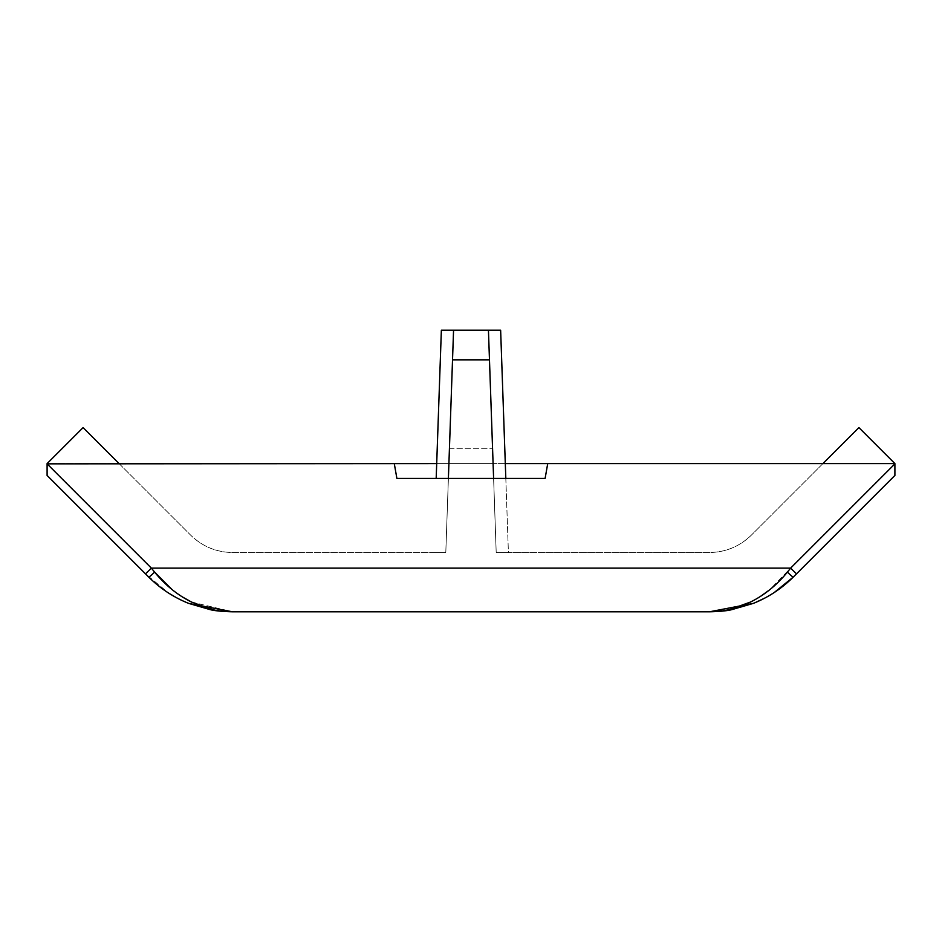 <?xml version="1.0" encoding="UTF-8"?>
<svg xmlns="http://www.w3.org/2000/svg" width="942" height="942" viewBox="0 0 942 942"><rect width="100%" height="100%" fill="white"/><g stroke="black" fill="none" stroke-linecap="round" stroke-linejoin="round"><path stroke-width="0.71" stroke-dasharray="4.71 3.53" d="M505.301 463.594L493.09 463.594L488.439 330.195L500.638 330.195L508.409 552.518L496.198 552.518L709.42 552.518C725.693 552.259 739.658 546.466 751.351 535.15L822.908 463.594L894.9 463.594L894.9 475.451M505.819 478.406L508.409 552.518L496.198 552.518L488.439 330.195L496.198 552.518L493.608 478.406L545.112 478.406L547.726 463.594L822.908 463.594L858.904 427.597L894.9 463.594L858.904 427.597L822.908 463.594L547.726 463.594M47.1 475.451L47.1 463.594L119.092 463.594L190.649 535.15C202.342 546.466 216.307 552.259 232.58 552.518L445.802 552.518L453.561 330.195L488.439 330.195L492.572 448.769L488.439 330.195L500.638 330.195L488.439 330.195L496.198 552.518L508.409 552.518L496.198 552.518L493.09 463.594L436.699 463.594M730.062 609.415L709.42 611.805L232.58 611.805L191.391 601.997M148.73 577.081A8.301 0.624 135 0 0 154.594 572.1L151.368 568.12L145.492 573.843L169.007 593.33M176.284 597.593L188.741 603.41M47.1 463.853L151.368 568.12L790.632 568.12L769.449 589.963M760.418 596.439L750.079 602.256M741.236 606.047L730.156 609.392M181.853 596.616L172.045 589.562M754.024 603.104L754.883 602.75M764.457 598.264L773.606 592.942M119.092 463.594L894.9 463.594L822.908 463.594L751.351 535.15C739.658 546.466 725.693 552.259 709.42 552.518L496.198 552.518L488.439 330.195L453.561 330.195L445.802 552.518L232.58 552.518C216.307 552.259 202.342 546.466 190.649 535.15L119.092 463.594L394.274 463.594L47.1 463.594L83.096 427.597L119.092 463.594L83.096 427.597L47.1 463.594L83.096 427.597L119.092 463.594L47.1 463.594M894.9 463.853L790.632 568.12L796.508 573.843L793.27 577.081A8.301 0.624 -135 0 1 787.406 572.1M394.274 463.594L396.888 478.406L493.608 478.406M822.908 463.594L858.904 427.597L894.9 463.594M448.392 478.406L445.802 552.518L433.591 552.518L445.802 552.518L433.591 552.518L445.802 552.518L453.561 330.195L445.802 552.518L453.561 330.195L441.362 330.195L453.561 330.195L449.428 448.769L453.561 330.195L441.362 330.195L436.181 478.406M452.537 359.832L489.463 359.832M488.439 330.195L453.561 330.195M449.428 448.769L492.572 448.769L449.428 448.769"/><path stroke-width="1.41" d="M448.392 478.406L453.561 330.195L500.638 330.195L505.819 478.406M188.741 603.41L232.58 611.805L709.42 611.805L753.27 603.398M232.58 611.805C222.665 611.558 215.294 610.863 210.455 609.721L188.683 603.386C173.622 597.358 160.305 588.585 148.73 577.081L47.1 475.451L145.492 573.843L151.368 568.12L154.594 572.1C165.133 585.041 177.414 595.014 191.438 602.02L211.809 609.38C216.366 610.722 223.278 611.535 232.58 611.805M169.007 593.33L176.284 597.593M769.449 589.963L760.418 596.439M750.079 602.256L741.236 606.047M191.391 601.997L181.853 596.616M172.045 589.562L154.594 572.1A8.301 0.624 135 0 1 148.73 577.081M774.194 592.553L793.27 577.081C781.695 588.585 768.378 597.358 753.317 603.386L731.545 609.721C726.694 610.875 719.323 611.57 709.42 611.805C718.722 611.511 725.634 610.71 730.191 609.38L750.562 602.02C764.586 595.014 776.867 585.041 787.406 572.1L790.632 568.12L151.368 568.12L47.1 463.853L47.1 475.451M753.341 603.375L754.024 603.104M754.883 602.75L764.457 598.264M894.9 475.451L796.508 573.843L894.9 475.451L894.9 463.594L505.301 463.594M787.406 572.1A8.301 0.624 -135 0 0 793.27 577.081L796.508 573.843L790.632 568.12L894.9 463.853M436.699 463.594L47.1 463.853M394.274 463.594L396.888 478.406L545.112 478.406L547.726 463.594M119.092 463.594L83.096 427.597L47.1 463.594M894.9 463.594L858.904 427.597L822.908 463.594M488.439 330.195L493.608 478.406M453.561 330.195L441.362 330.195L436.181 478.406M489.463 359.832L452.537 359.832"/></g></svg>
